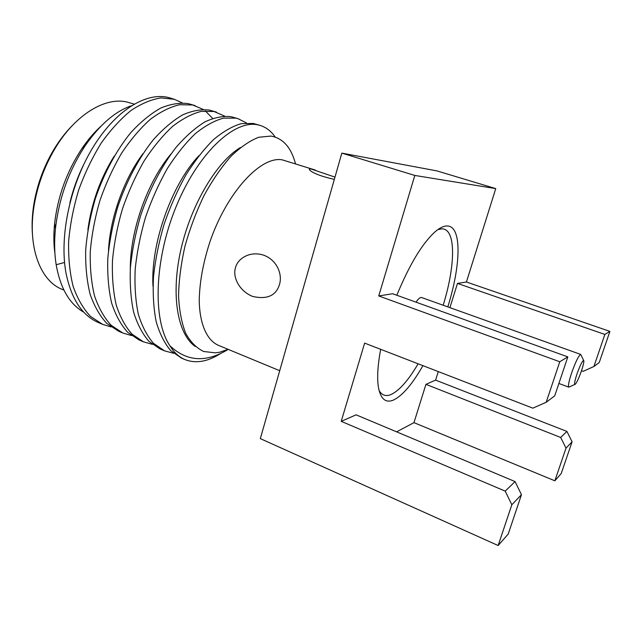 <?xml version="1.0" encoding="UTF-8"?>
<svg xmlns="http://www.w3.org/2000/svg" width="642" height="642" viewBox="0 0 642 642"><rect width="100%" height="100%" fill="white"/><g stroke="black" fill="none" stroke-linecap="round" stroke-linejoin="round"><path stroke-width="0.96" d="M438.285 371.598L435.605 380.12L425.935 384.349L560.675 437.459L566.902 431.424L572.094 441.784L566.011 448.14L560.675 437.459M396.604 431.841L413.97 422.645L425.935 384.349M341.223 421.337L356.109 414.836L515.069 481.58L505.206 491.13L341.223 421.337L364.632 343.117L532.86 408.16L546.19 402.261L554.712 395.881L567.833 356.88L559.776 361.759L546.19 402.261M449.906 307.646L457.481 283.419L466.421 281.998L495.752 188.604L414.812 175.443L378.748 295.946L392.639 293.739L567.833 356.88M422.918 365.651C412.429 384.044 402.686 395.48 393.682 399.958C385.762 403.393 380.674 399.163 378.427 387.278C376.942 378.01 377.689 365.354 380.666 349.32M396.82 295.248C409.556 264.432 422.348 243.254 435.196 231.714C439.802 227.798 443.799 225.888 447.201 225.968C462.104 226.056 460.972 265.042 447.811 306.9M435.605 380.12L566.902 431.424M566.011 448.14L554.848 480.802L561.228 473.523L572.094 441.784M413.97 422.645L554.848 480.802M599.243 362.513L609.9 331.384L604.868 334.434L593.906 366.51L599.243 362.513M466.421 281.998L609.9 331.384M495.752 188.604L436.937 170.9L341.833 153.117L414.812 175.443M581.5 370.731L583.161 371.333L593.906 366.51M457.481 283.419L604.868 334.434M515.069 481.58L521.464 494.685L511.826 504.756L505.206 491.13M511.826 504.756L498.152 545.531L260.323 438.63L341.833 153.117M378.748 295.946L559.776 361.759M498.152 545.531L508.223 534.032L521.464 494.685M334.33 179.399C322.589 176.719 314.684 173.87 310.6 170.876C308.73 169.336 308.866 168.702 311.025 168.982L334.98 177.12M315.286 170.066L282.263 159.858C261.021 155.749 227.051 191.894 209.966 241.705C203.016 263.06 199.437 282.945 199.229 301.371C199.863 324.539 207.005 340.067 217.967 345.131L279.711 370.715M235.437 267.834C237.604 258.381 250.179 250.565 263.99 255.283C277.577 260.492 282.48 274.953 279.519 284.358C276.1 295.713 267.12 299.734 252.603 296.419C239.121 290.978 232.532 277.063 235.437 267.834M295.497 163.79C291.179 147.483 283.01 138.247 270.98 136.08L258.718 137.26C249.77 140.742 240.501 147.122 230.903 156.383C221.37 167.225 212.414 180.266 204.044 195.497C196.267 211.659 189.912 228.568 184.968 246.207C181.012 263.774 178.877 280.385 178.556 296.05C179.287 310.704 181.686 323.159 185.747 333.399C190.626 342.13 196.629 348.165 203.755 351.511L215.375 352.843L219.652 352.233L228.087 349.328M221.346 353.06C208.112 361.687 195.962 363.862 184.896 359.568C178.998 357.064 173.974 352.434 169.825 345.669C186.694 361.679 206.154 362.915 228.191 349.368M169.825 345.669C152.194 319.515 154.425 258.028 176.887 204.79C199.221 151.432 235.189 119.476 258.012 124.893L260.251 125.455C266.237 127.349 271.221 131.217 275.209 137.059M184.896 359.568L181.501 358.116L170.788 350.725C164.553 343.406 159.673 333.696 156.158 321.586C153.55 308.232 152.668 293.242 153.51 276.614C155.388 259.368 158.943 241.825 164.183 223.978C170.282 206.403 177.553 190.016 185.979 174.833C194.871 160.725 204.132 148.912 213.762 139.418C223.352 131.441 232.54 126.177 241.32 123.625L253.333 123.465L260.251 125.455M198.843 155.773C172.04 183.973 150.533 243.326 152.981 286.244M240.437 147.532C217.494 161.078 191.557 203.345 181.108 248.695C170.571 294.068 177.296 333.936 195.184 346.455M173.597 353.285L164.537 350.853L153.526 343.358C147.098 335.999 142.018 326.272 138.311 314.179C135.526 300.849 134.483 285.923 135.181 269.391C136.931 252.258 140.389 234.844 145.557 217.148C151.616 199.742 158.879 183.532 167.353 168.509C176.293 154.578 185.65 142.933 195.401 133.576C205.143 125.744 214.492 120.6 223.464 118.152L235.783 118.12L238.102 118.714L246.464 122.951M238.102 118.714L231.2 116.724C223.183 115.777 214.476 117.47 205.071 121.803C195.425 127.71 185.787 136.2 176.149 147.259C161.985 165.508 149.53 189.246 140.702 215.375C135.55 233.03 132.116 250.404 130.398 267.505C129.74 284.013 130.824 298.923 133.656 312.245C137.412 324.33 142.54 334.065 149.024 341.44L160.107 348.959L164.537 350.853M131.466 335.541L122.855 333.021L111.162 325.293C104.253 317.822 98.716 308.064 94.559 296.002C91.341 282.761 89.912 267.987 90.265 251.696C91.71 234.836 94.944 217.758 99.959 200.44C105.906 183.427 113.161 167.626 121.699 153.029C130.775 139.515 140.341 128.256 150.388 119.268C160.46 111.772 170.21 106.925 179.632 104.718L192.664 104.983L203.241 109.429M205.296 110.881L212.654 118.409M182.272 102.897L174.295 99.277L161.038 97.913C151.424 99.39 141.425 103.571 131.056 110.456C120.688 118.882 110.793 129.684 101.38 142.845C92.504 157.162 84.961 172.802 78.757 189.767C73.517 207.101 70.147 224.291 68.638 241.336C68.269 257.851 69.761 272.858 73.132 286.372C77.473 298.699 83.251 308.698 90.458 316.378L102.648 324.379L111.05 326.914M83.869 312.245C69.609 304.196 60.38 288.362 56.167 264.745C54.401 253.59 54.169 241.544 55.469 228.592C59.008 198.105 68.919 170.475 85.209 145.702C99.823 124.628 115.199 111.315 131.337 105.778M114.22 156.118C100.409 178.219 91.621 202.76 87.874 229.74M142.861 153.839C124.139 178.869 110.28 217.157 108.474 250.492M170.949 154.056C147.804 181.317 130.109 230.149 130.302 268.998M152.315 344.329L143.487 341.849L132.124 334.233C125.447 326.818 120.134 317.068 116.202 304.99C113.193 291.709 111.949 276.854 112.478 260.443C114.067 243.454 117.406 226.201 122.502 208.698C128.504 191.493 135.767 175.491 144.273 160.685C153.286 146.962 162.747 135.51 172.65 126.346C182.561 118.682 192.119 113.69 201.315 111.371L214.003 111.483L224.636 116.106M195.136 105.625L188.266 103.643C179.76 102.519 170.603 103.98 160.789 108.041C150.774 113.642 140.823 121.779 130.952 132.461C116.483 150.108 103.964 173.204 95.313 198.739C90.313 216.009 87.103 233.062 85.691 249.89C85.37 266.165 86.839 280.915 90.097 294.148C94.302 306.202 99.879 315.968 106.837 323.448L118.601 331.208L122.855 333.021M216.402 112.101L209.517 110.111C201.251 109.076 192.311 110.657 182.697 114.854C172.858 120.6 163.06 128.914 153.302 139.779C138.977 157.723 126.49 181.132 117.751 206.965C112.679 224.427 109.357 241.641 107.8 258.598C107.31 274.993 108.586 289.823 111.644 303.096C115.624 315.174 120.985 324.924 127.71 332.347L139.145 339.995L143.487 341.849M174.295 99.277L169.994 97.961C148.326 91.124 117.213 108.546 93.844 145.959C70.476 183.283 59.008 236.039 66.054 273.299C71.406 299.124 82.208 315.551 98.475 322.589L102.64 324.379M83.588 164.777C77.65 176.799 73.084 189.486 69.89 202.832M100.698 126.458C94.021 132.589 87.769 139.94 81.943 148.511C66.896 171.302 57.788 196.251 54.626 223.368C53.519 234.105 53.615 244.12 54.915 253.405M63.903 290.072L62.114 289.325C40.109 280.875 27.02 246.239 34.259 204.758C37.653 185.177 44.362 166.8 54.377 149.626C74.424 115.223 104.614 96.878 126.61 101.942L134.122 104.092M32.445 234.266C31.683 224.499 32.196 214.187 34.002 203.337C37.252 184.583 43.672 166.992 53.262 150.549C58.887 141.071 65.139 132.838 72.024 125.856M418.111 363.797C408.4 380.321 399.396 390.553 391.098 394.501C385.914 396.692 381.91 395.36 379.093 390.521M437.804 229.651L441.929 228.841C456.253 228.777 455.539 265.459 443.173 305.239M574.791 384.486L568.78 387.15C567.905 386.163 568.844 381.452 571.597 373.026C575.713 361.542 578.755 355.339 580.729 354.424L421.65 297.543C420.213 297.15 418.351 298.699 416.064 302.181M581.475 370.803C579.036 377.737 576.981 382.223 575.32 384.253C573.972 385.007 574.51 381.621 576.941 374.077C580.593 364.078 582.904 359.664 583.859 360.844C583.923 362.529 583.129 365.852 581.475 370.803M56.167 264.745L64.553 262.466M54.626 223.368L55.469 228.592M81.943 148.511L85.209 145.702M34.002 203.337L34.259 204.758M53.262 150.549L54.377 149.626M558.885 383.467L568.78 387.15M583.61 360.331L581.066 355.138"/></g></svg>
